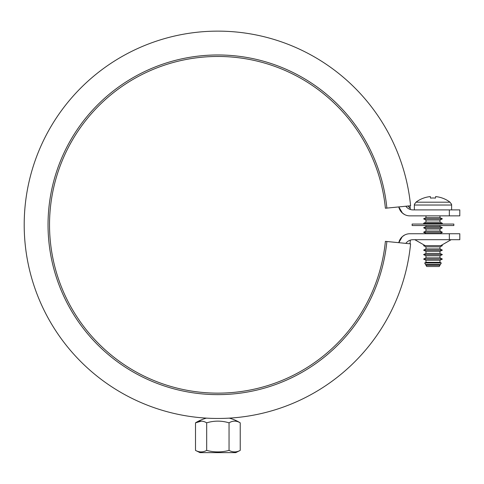 <?xml version="1.0" encoding="UTF-8"?>
<svg xmlns="http://www.w3.org/2000/svg" width="484" height="484" viewBox="0 0 484 484"><rect width="100%" height="100%" fill="white"/><g stroke="black" fill="none" stroke-linecap="round" stroke-linejoin="round"><path stroke-width="0.73" d="M407.135 207.66A8.936 8.936 0 0 1 405.834 206.22L407.135 207.66A8.936 8.936 0 0 0 413.064 209.905L459.8 209.905L459.8 215.864L449.34 215.864L449.34 209.905M398.798 242.684L402.295 236.646L398.798 242.684A11.32 11.32 0 0 1 402.295 236.646L404.703 234.988L402.295 236.646A11.32 11.32 0 0 1 409.869 233.742L459.8 233.742L459.8 239.701L449.34 239.701L449.34 233.742M451.161 239.701L441.499 245.219L442.37 245.66L439.986 246.852L439.986 248.933L442.37 250.125L439.986 251.317L439.986 253.404L442.37 254.596L439.986 255.788L439.986 257.875L442.37 259.067L439.986 260.259L439.986 262.34L441.287 262.993L424.686 262.993L425.981 262.34L425.981 260.259L423.597 259.067L425.981 257.875L425.981 255.788L423.597 254.596L425.981 253.404L425.981 251.317L423.597 250.125L425.981 248.933L425.981 246.852L423.597 245.66L424.474 245.219L414.812 239.701M405.834 243.379A8.936 8.936 0 0 1 413.064 239.701L449.34 239.701M449.34 215.864L409.869 215.864A11.32 11.32 0 0 1 398.798 206.916L402.482 213.117M402.295 212.954L404.703 214.612L402.295 212.954L398.798 206.916M410.002 243.791L410.033 243.434L410.002 243.791M409.621 243.754L410.027 243.422A193.068 193.068 0 0 0 410.329 240.124A193.068 193.068 0 0 1 410.033 243.434A193.068 193.068 0 0 0 410.329 240.124A193.068 193.068 0 0 1 410.033 243.434L410.027 243.422M410.002 205.809L410.238 208.404L410.002 205.809M410.232 208.416L407.909 206.015M410.238 208.404A193.068 193.068 0 0 1 410.329 209.475A193.068 193.068 0 0 0 410.238 208.404M386.873 208.096L385.391 208.241A168.341 168.341 0 0 0 209.578 56.664A168.341 168.341 0 0 0 49.525 224.8A168.341 168.341 0 0 0 209.578 392.935A168.341 168.341 0 0 0 385.391 241.359L386.873 241.504A169.83 169.83 0 0 1 209.505 394.424A169.83 169.83 0 0 1 48.037 224.8A169.83 169.83 0 0 1 209.505 55.176A169.83 169.83 0 0 1 386.873 208.096L410.595 205.754A193.667 193.667 0 0 0 208.332 31.369A193.667 193.667 0 0 0 24.2 224.8A193.667 193.667 0 0 0 208.332 418.23A193.667 193.667 0 0 0 410.595 243.851L386.873 241.504M392.802 207.509A175.789 175.789 0 0 1 392.802 207.521L398.804 206.928M398.804 242.678L392.802 242.085A175.789 175.789 0 0 1 392.802 242.091M453.841 224.056L453.841 225.544L412.126 225.544L412.126 224.056L453.841 224.056M414.364 209.905L414.364 205.028A3.576 3.576 0 0 1 414.528 203.946L414.528 203.946M451.439 203.946L451.439 203.946A3.576 3.576 0 0 1 451.608 205.028L451.608 209.905M451.245 203.946L449.999 202.191A28.175 28.175 0 0 0 435.624 196.601L435.467 198.101A27.509 27.358 180 0 0 430.506 198.101L430.343 196.601A28.175 28.175 0 0 0 415.974 202.191L414.727 203.946M439.986 215.864L439.986 217.649L442.37 218.841L439.986 220.032L439.986 222.12L442.37 223.312L440.882 224.056M442.37 218.841L423.597 218.841L425.981 217.649L425.981 215.864M425.981 217.649L439.986 217.649M439.986 220.032L425.981 220.032L423.597 218.841M442.37 223.312L423.597 223.312L425.981 222.12L425.981 220.032M425.981 222.12L439.986 222.12M439.986 225.544L439.986 226.591L442.37 227.782L439.986 228.974L439.986 231.056L442.37 232.247L439.986 233.742M442.37 227.782L423.597 227.782L425.981 226.591L425.981 225.544M425.981 226.591L439.986 226.591M425.091 224.056L423.597 223.312M439.986 228.974L425.981 228.974L423.597 227.782M442.37 232.247L423.597 232.247L425.981 231.056L425.981 228.974M425.981 231.056L439.986 231.056M439.986 233.439L425.981 233.439L423.597 232.247M425.981 233.742L425.981 233.439M439.986 246.852L425.981 246.852M425.981 248.933L439.986 248.933M442.37 245.66L423.597 245.66M439.986 251.317L425.981 251.317M425.981 253.404L439.986 253.404M442.37 250.125L423.597 250.125M439.986 255.788L425.981 255.788M425.981 257.875L439.986 257.875M442.37 254.596L423.597 254.596M439.986 260.259L425.981 260.259M425.981 262.34L439.986 262.34M442.37 259.067L423.597 259.067M439.986 264.724L439.986 265.238L425.981 265.238L425.569 264.518L440.404 264.518L425.981 264.724M424.686 262.993L425.569 264.518M440.404 264.518L441.287 262.993M425.981 265.238L426.719 266.515L439.248 266.515L439.986 265.238M430.506 198.101A27.509 27.358 180 0 1 435.467 198.101M206.48 418.134A39.476 39.476 0 0 0 195.5 422.834L195.5 450.398L199.971 452.631L235.756 452.631L240.227 450.398C236.501 452.413 232.774 452.413 229.047 450.398C221.593 452.413 214.134 452.413 206.68 450.398L206.68 422.834C202.953 420.572 199.226 420.572 195.5 422.834C199.226 420.572 202.953 420.572 206.68 422.834C214.134 420.572 221.587 420.572 229.047 422.834C232.774 420.572 236.501 420.572 240.227 422.834A39.476 39.476 0 0 0 229.247 418.134M240.227 450.398L240.227 422.834C236.501 420.572 232.774 420.572 229.047 422.834L229.047 450.398M195.5 422.834L201.32 421.153M195.5 450.398L195.5 450.398C199.226 452.413 202.953 452.413 206.68 450.398M414.364 205.028L451.608 205.028M449.999 202.191L415.974 202.191M240.227 422.834L235.036 420.118"/></g></svg>
